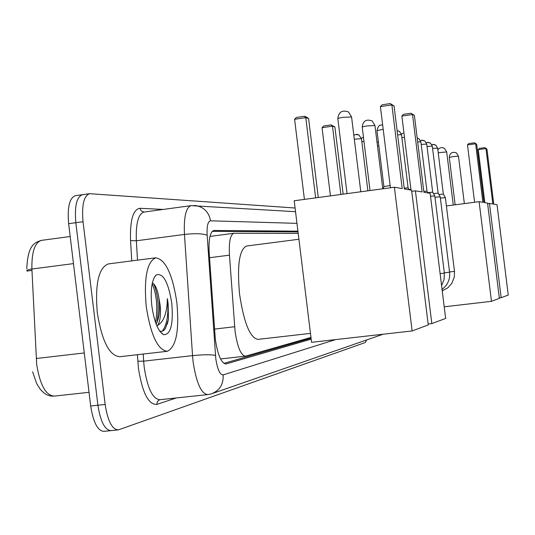 <?xml version="1.0" encoding="UTF-8"?>
<svg xmlns="http://www.w3.org/2000/svg" width="535" height="535" viewBox="0 0 535 535"><rect width="100%" height="100%" fill="white"/><g stroke="black" fill="none" stroke-linecap="round" stroke-linejoin="round"><path stroke-width="0.8" d="M298.202 233.414L233.828 233.273C230.264 234.704 228.806 242.001 229.468 255.168L235.072 331.412C237.486 347.342 240.971 355.588 245.525 356.156L310.962 337.418M297.928 231.16L213.813 230.471C210.095 231.902 208.536 239.178 209.152 252.299L215.324 339.304C217.752 355.2 221.343 363.412 226.091 363.934L311.176 339.143M366.589 339.966L365.338 342.5L118.429 429.872C112.23 429.685 107.802 421.212 105.148 404.467L83.039 221.724C81.628 205.186 83.808 195.837 89.572 193.69L295.086 208.015M111.761 430.474L111.293 430.608C105.027 430.421 100.567 421.968 97.905 405.242L75.83 222.707C74.432 206.182 76.645 196.847 82.484 194.686L83.226 194.666M311.056 338.214L223.897 363.372M212.234 231.361L298.022 231.916M117.56 429.966L111.293 430.608C105.027 430.421 100.567 421.968 97.905 405.242L75.83 222.707C74.432 206.182 76.645 196.847 82.484 194.686L89.572 193.69M26.777 268.804C27.827 245.759 33.779 242.683 41.523 240.355C34.822 242.402 31.612 251.958 31.893 269.011C28.148 269.546 26.462 270.195 26.844 270.951L26.824 270.503M110.411 430.695L104.178 431.337C97.838 431.163 93.344 422.717 90.682 406.011L68.64 223.684C67.249 207.179 69.503 197.843 75.408 195.683L82.343 194.707M27.104 270.242L27.138 271.051L31.96 270.429M176.838 302.422C179.412 330.222 176.303 346.506 167.515 351.268C157.912 350.398 150.816 335.525 146.236 306.642C143.781 278.026 146.958 261.742 155.779 257.796C165.542 259.468 172.564 274.341 176.838 302.422M166.693 351.361L119.827 356.711C109.428 355.949 101.911 341.243 97.276 312.594C94.942 284.185 98.574 267.968 108.177 263.942L108.438 263.902M156.1 324.036L156.32 323.662C158.688 319.034 159.744 312.701 159.504 304.662L158.922 298.142C157.598 290.311 155.652 285.369 153.084 283.309M158.922 298.142L160.052 304.596C161.068 314.419 160.259 321.341 157.631 325.347L156.895 325.969M151.833 305.873C150.308 290.224 151.719 279.932 156.066 275.01C163.021 272.462 168.257 281.831 171.775 303.124C173.474 324.31 170.732 334.836 163.563 334.703C158.072 331.366 154.16 321.756 151.833 305.873M159.644 331.058C161.938 331.847 163.917 330.877 165.576 328.136L168.438 319.261L168.124 303.586L167.368 298.624L167.134 303.706C166.171 315.135 163.001 322.351 157.631 325.347M156.982 322.324C159.249 308.106 158.213 295.34 153.866 284.025M167.261 324.23L168.438 319.261M155.571 322.585C157.905 307.879 156.782 294.879 152.201 283.59M162.259 331.165C167.154 324.698 168.859 313.851 167.368 298.624M310.467 333.379L258.104 339.364C250.179 338.247 244.013 323.274 239.613 294.451C236.958 265.895 239.225 249.758 246.408 246.04L298.918 239.259M404.306 188.922L394.054 105.93L391.881 104.927L402.213 188.567L394.382 187.23L412.131 330.951L428.254 324.926L411.596 190.159L404.306 188.922M394.054 105.93L390.262 103.583L391.881 104.927L380.398 106.619L390.416 187.765M412.131 330.951L311.564 342.306L294.197 200.765L394.382 187.23M390.262 103.583L382.217 104.773L380.398 106.619M304.422 199.381L294.591 119.292L296.464 117.453L304.301 116.296L306.314 116.944L308.588 118.536L318.285 197.509M315.637 197.87L305.779 117.64L294.591 119.292M308.588 118.536L305.779 117.64L304.301 116.296M423.901 192.259L414.391 115.366L412.532 114.503L422.108 191.951L415.407 190.814L431.825 323.595L445.648 318.432L430.167 193.329L423.901 192.259M414.391 115.366L411.007 113.246L412.532 114.503L401.859 116.055L411.007 190.059M411.736 191.303L415.407 190.814M428.14 324.016L431.825 323.595M411.007 113.246L403.524 114.336L401.859 116.055M330.436 195.87L322.057 127.684L323.769 125.979L331.065 124.916L334.883 126.942L343.149 194.151M340.875 194.459L332.469 126.166L322.057 127.684M334.883 126.942L332.469 126.166L331.065 124.916M483.928 202.484L476.698 144.269L475.628 143.775L482.898 202.31L479.099 201.662L491.471 301.325L499.369 298.37L487.539 203.099L483.928 202.484M476.698 144.269L474.418 142.798L475.628 143.775L467.483 144.911L474.598 202.25M446.397 205.955L479.099 201.662M444.21 306.809L491.471 301.325M474.418 142.798L468.707 143.594L467.483 144.911M493.778 204.163L486.93 149.011L485.974 148.569L492.855 204.009L489.451 203.427L501.161 297.701L508.25 295.059L497.022 204.718L493.778 204.163M486.93 149.011L484.81 147.64L485.974 148.569L478.243 149.646L484.824 202.638M487.606 203.668L489.451 203.427M499.315 297.921L501.161 297.701M484.81 147.64L479.393 148.396L478.243 149.646M383.883 186.595L390.135 185.531M404.206 188.106L408.105 187.872M409.041 189.517L410.907 189.276M423.794 191.396L426.983 191.202M430.528 196.225L434.821 195.95M427.799 192.627L432.681 192.185L434.808 195.917L444.364 273.064M434.975 197.228L440.218 196.826L449.547 272.181C450.095 277.023 448.952 281.47 446.103 285.536L442.077 289.575M433.464 193.57L438.132 193.155L440.205 196.793M440.365 198.044L445.374 197.662M438.874 194.466L443.334 194.091M214.488 329.085L234.618 326.738M209.533 257.716L229.468 255.168M225.469 363.981L226.251 363.894M296.972 223.356L210.516 220.815C207.854 221.403 206.731 226.218 207.145 235.266L215.779 358.577C217.437 369.377 219.885 374.821 223.135 374.915L335.632 339.591M223.135 374.915C223.61 384.27 219.684 390.583 211.358 393.854L207.934 394.589C201.341 394.068 196.405 383.194 193.128 361.968L192.533 355.635L143.654 361.158L144.223 367.445C147.533 388.504 152.783 399.257 159.972 399.698L207.179 394.669M176.296 397.96L156.748 404.427L157.35 401.544L159.57 399.765M156.748 404.427C148.436 404.728 142.33 392.69 138.438 368.307L137.401 354.705M131.77 260.893L130.547 240.589C129.925 220.159 133.061 209.392 139.956 208.289L163.295 209.432M83.039 221.724L68.64 223.684M105.148 404.467L90.682 406.011M215.478 355.434C211.051 354.491 203.4 354.558 192.533 355.635L184.461 234.43L136.338 240.79L137.515 260.15M207.145 235.266C202.725 233.534 195.161 233.26 184.461 234.43C183.712 217.049 185.919 207.453 191.069 205.641L143.908 212.081C138.264 213.953 135.743 223.523 136.338 240.79L130.547 240.589M143.219 354.043L143.654 361.158L137.789 361.219M143.888 212.081L141.12 210.797L139.956 208.289M210.516 220.815C209.045 212.629 204.437 207.6 196.693 205.721L193.911 205.473M213.539 230.531L214.154 230.451M73.469 263.615L31.893 269.011L36.701 364.629C40.072 385.24 45.97 395.726 54.389 396.087L89.024 392.315M36.186 358.51L84.269 352.96M351.575 117.004L343.249 117.292C339.558 117.867 337.759 118.349 337.839 118.737L347.055 193.623M374.968 125.578L367.338 125.899C363.887 126.427 362.182 126.862 362.222 127.203L370.026 190.52M446.692 151.907L438.212 152.749M453.232 156.588L449.28 157.424C449.795 152.95 452.175 151.452 456.429 152.93L458.475 156.2L453.232 156.588M458.482 156.233L464.353 203.601M382.659 124.969L381.007 125.009C380.887 125.758 378.84 123.237 376.968 130.607L383.2 129.336M381.308 124.983L382.665 124.976M397.625 134.813L401.531 134.746M408.091 187.838L401.524 134.693L399.418 131.329L397.097 130.573L399.418 131.329L401.471 134.66M401.892 137.689L404.487 137.328M403.149 133.228L401.337 133.85M417.681 141.942L420.878 141.895M427.987 192.954L426.97 191.182L420.878 141.849L418.918 138.732L417.2 138.07L418.918 138.732L420.831 141.822M421.192 144.423L426.689 144.089M421.928 140.324L424.81 140.966L426.683 143.989M440.104 273.632L444.358 273.071L444.07 279.558L441.589 285.63M427.024 146.463L432.273 146.149M427.612 142.47L430.434 143.099L432.26 146.055M444.338 272.857L449.54 272.188M432.594 148.416L437.603 148.115M433.049 144.524L435.811 145.139L437.597 148.028M449.52 271.981L454.496 271.332L445.367 197.636L443.328 194.071M354.31 139.2L361.459 138.692M356.143 134.526L358.965 135.021L361.379 138.592M361.834 141.715L363.967 141.367M377.489 146.062L378.854 145.854M220.534 358.952L245.117 356.203M209.967 236.41L233.828 233.273M225.643 363.981L226.091 363.934M295.541 211.686L191.069 205.641M212.462 393.472L383.134 334.221M32.655 371.838L36.661 383.555L40.372 389.453L44.051 393.078L46.946 394.857L50.076 395.92L53.313 396.188M41.523 240.355L70.192 236.51M153.906 278.12L156.066 275.01M160.025 331.593L163.563 334.703M155.779 257.796L108.177 263.942M360.791 191.771L351.562 116.884L348.466 111.949C342.186 109.735 338.642 111.955 337.826 118.609M382.766 188.801L374.955 125.484L372.086 120.917C366.254 118.864 362.957 120.923 362.208 127.103M453.279 205.052L446.685 151.866L444.525 148.409C441.957 147.065 439.723 147.499 437.837 149.72M455.151 204.805L449.28 157.424M383.869 186.595L383.274 188.728M376.968 130.607L383.876 186.554M408.085 187.838L409.175 189.751M420.57 140.718C421.172 139.963 422.59 140.05 424.81 140.966L426.723 144.015L432.688 192.192M426.388 142.812C426.89 142.123 428.241 142.223 430.434 143.099L432.3 146.075L438.132 193.155M431.932 144.818C432.34 144.189 433.631 144.296 435.811 145.139L437.63 148.048L443.334 194.078M454.496 271.339L454.315 277.036L451.874 283.289L447.969 287.736L442.244 290.9M353.849 135.442C355.501 134.171 357.206 134.031 358.965 135.021L361.453 138.632L367.886 190.808M361.413 138.358L363.446 137.167M377.041 142.41L378.359 141.828"/></g></svg>
